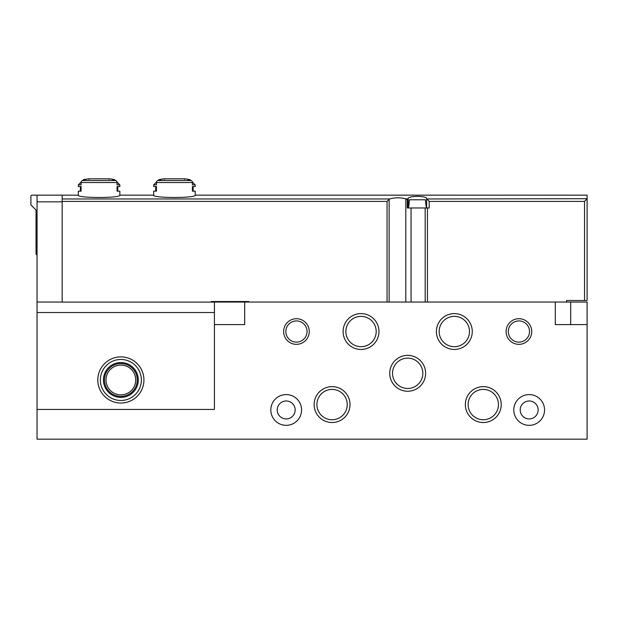 <?xml version="1.0" encoding="UTF-8"?>
<svg xmlns="http://www.w3.org/2000/svg" width="618" height="618" viewBox="0 0 618 618"><rect width="100%" height="100%" fill="white"/><g stroke="black" fill="none" stroke-linecap="round" stroke-linejoin="round"><path stroke-width="0.93" d="M244.666 302.048L244.666 324.604L214.423 324.604L214.423 409.448L37.049 409.448L37.049 439.174L587.1 439.174L587.1 302.048L211.348 302.048M301.569 409.958A15.38 15.38 0 0 0 278.502 396.64A15.38 15.38 0 0 0 278.502 423.276A15.38 15.38 0 0 0 301.569 409.958M544.551 409.958A15.38 15.38 0 0 0 521.484 396.64A15.38 15.38 0 0 0 521.484 423.276A15.38 15.38 0 0 0 544.551 409.958M555.319 302.048L555.319 324.604L587.1 324.604M309.255 331.526A12.816 12.816 0 0 0 290.035 320.425A12.816 12.816 0 0 0 290.035 342.627A12.816 12.816 0 0 0 309.255 331.526M531.735 331.526A12.816 12.816 0 0 0 512.515 320.425A12.816 12.816 0 0 0 512.515 342.627A12.816 12.816 0 0 0 531.735 331.526M350.012 404.574A17.945 17.945 0 0 0 323.098 389.039A17.945 17.945 0 0 0 323.098 420.116A17.945 17.945 0 0 0 350.012 404.574M501.237 404.574A17.945 17.945 0 0 0 474.323 389.039A17.945 17.945 0 0 0 474.323 420.116A17.945 17.945 0 0 0 501.237 404.574M425.624 373.303A17.945 17.945 0 0 0 398.71 357.768A17.945 17.945 0 0 0 398.71 388.846A17.945 17.945 0 0 0 425.624 373.303M378.973 331.526A17.945 17.945 0 0 0 352.059 315.991A17.945 17.945 0 0 0 352.059 347.061A17.945 17.945 0 0 0 378.973 331.526M472.268 331.526A17.945 17.945 0 0 0 445.362 315.991A17.945 17.945 0 0 0 445.362 347.061A17.945 17.945 0 0 0 472.268 331.526M469.495 331.526A15.164 15.164 0 0 0 446.744 318.394A15.164 15.164 0 0 0 446.744 344.659A15.164 15.164 0 0 0 469.495 331.526M376.2 331.526A15.164 15.164 0 0 0 353.45 318.394A15.164 15.164 0 0 0 353.45 344.659A15.164 15.164 0 0 0 376.2 331.526M422.843 373.303A15.164 15.164 0 0 0 400.101 360.17A15.164 15.164 0 0 0 400.101 386.435A15.164 15.164 0 0 0 422.843 373.303M498.456 404.574A15.164 15.164 0 0 0 475.713 391.441A15.164 15.164 0 0 0 475.713 417.706A15.164 15.164 0 0 0 498.456 404.574M347.231 404.574A15.164 15.164 0 0 0 324.489 391.441A15.164 15.164 0 0 0 324.489 417.706A15.164 15.164 0 0 0 347.231 404.574M529.518 331.526A10.599 10.599 0 0 0 513.62 322.349A10.599 10.599 0 0 0 513.62 340.703A10.599 10.599 0 0 0 529.518 331.526M307.038 331.526A10.599 10.599 0 0 0 291.14 322.349A10.599 10.599 0 0 0 291.14 340.703A10.599 10.599 0 0 0 307.038 331.526M538.147 409.958A8.969 8.969 0 0 0 524.69 402.187A8.969 8.969 0 0 0 524.69 417.729A8.969 8.969 0 0 0 538.147 409.958M295.157 409.958A8.969 8.969 0 0 0 281.7 402.187A8.969 8.969 0 0 0 281.7 417.729A8.969 8.969 0 0 0 295.157 409.958M214.423 312.523L37.049 312.523L37.049 409.448L214.423 409.448L214.423 302.117L62.171 302.117L62.171 201.398L387.053 201.398L387.053 302.048M62.171 302.048L37.049 302.048L37.049 312.523M62.171 201.831L37.049 201.831L37.049 302.048M37.049 201.831L37.049 195.164L62.171 195.164L62.171 201.398M143.932 379.97A23.067 23.067 0 0 0 109.332 359.993A23.067 23.067 0 0 0 109.332 399.946A23.067 23.067 0 0 0 143.932 379.97M141.368 379.97A20.502 20.502 0 0 0 110.614 362.21A20.502 20.502 0 0 0 110.614 397.729A20.502 20.502 0 0 0 141.368 379.97M138.293 379.97A17.428 17.428 0 0 0 112.152 364.875A17.428 17.428 0 0 0 112.152 395.064A17.428 17.428 0 0 0 138.293 379.97M137.273 379.97A16.408 16.408 0 0 0 112.661 365.763A16.408 16.408 0 0 0 112.661 394.176A16.408 16.408 0 0 0 137.273 379.97M135.736 379.97A14.863 14.863 0 0 0 113.434 367.092A14.863 14.863 0 0 0 113.434 392.847A14.863 14.863 0 0 0 135.736 379.97M157.791 180.541A76.895 66.59 90 0 1 160.935 179.691L158.841 179.691A76.895 76.895 0 0 1 163.855 178.826L185.014 178.826A76.895 76.895 0 0 1 190.027 179.691L187.942 179.691A76.895 66.59 -90 0 1 191.086 180.541L157.791 180.541A2.047 1.777 90 0 0 156.454 182.526L156.454 184.859L153.673 184.859L153.673 186.551L156.454 186.551L156.454 191.171L153.673 191.171L153.673 195.164C152.445 198.247 196.416 198.254 195.195 195.164L587.1 195.164L587.1 198.71L587.1 195.164M192.36 182.032L195.195 184.859L192.414 184.859L192.414 182.526A2.047 1.777 -90 0 0 191.086 180.541M195.195 195.164L195.195 191.171L192.414 191.171L192.414 186.551L195.195 186.551L195.195 184.859M62.171 195.458L62.171 198.965L389.672 198.965L387.053 201.398M411.055 302.048L411.055 207.98L407.301 207.98L407.301 199.73L405.802 198.818C400.286 197.428 394.91 197.474 389.672 198.965M406.235 198.965L408.197 198.71C407.463 195.651 427.401 195.651 426.644 198.71L429.209 201.398L584.535 201.398L584.535 300.51L566.598 300.51L566.598 302.048M426.775 198.965L587.1 198.71L587.1 300.51L584.535 300.51M117.011 182.032L119.838 184.859L119.838 186.551L117.057 186.551L117.057 191.171L119.838 191.171L119.838 195.164C121.058 198.254 77.096 198.247 78.316 195.164L62.171 195.164M119.838 184.859L117.057 184.859L117.057 182.526A2.047 1.777 -90 0 0 115.728 180.541L82.433 180.541A76.895 66.59 90 0 1 85.578 179.691L83.484 179.691L82.735 180.448M115.728 180.541A76.895 66.59 -90 0 0 112.584 179.691L114.67 179.691A76.895 76.895 0 0 0 109.656 178.826L88.498 178.826A76.895 76.895 0 0 0 83.484 179.691M82.433 180.541A2.047 1.777 90 0 0 81.097 182.526L81.097 184.859L78.316 184.859L78.316 186.551L81.097 186.551L81.097 191.171L78.316 191.171L78.316 195.164M425.184 302.048L425.184 207.98L429.209 207.98L429.209 201.398M408.065 198.965L407.301 199.73M586.976 198.965L584.535 201.398M248.768 302.048L248.768 301.538L211.348 301.538L211.348 302.117M408.197 207.98L408.197 198.71M426.644 207.98L426.644 198.71M37.049 195.164L31.927 195.164A1.027 1.027 0 0 0 30.9 196.192L30.9 204.906L36.029 210.035L36.029 254.122L37.049 255.141M425.416 199.784L425.709 203.059L425.416 199.784L409.425 199.784L409.131 203.059L409.425 199.784M425.709 203.059L426.389 207.98L408.452 207.98L409.131 203.059M570.692 324.604L570.692 302.048M192.414 182.526L156.454 182.526M117.057 182.526L81.097 182.526M427.463 207.98L427.463 302.048M405.802 198.818L405.802 302.048M389.147 199.305L389.147 302.048M119.838 195.164L153.673 195.164M109.077 179.336L109.587 178.826L88.567 178.826L89.085 179.336M99.081 178.826L88.498 178.826M80.371 191.171L80.371 186.551M81.151 182.032L78.316 184.859M114.67 179.691L115.427 180.448M117.791 186.551L117.791 191.171M184.434 179.336L184.944 178.826L163.924 178.826L164.442 179.336M174.438 178.826L163.855 178.826M155.728 191.171L155.728 186.551M158.841 179.691L158.084 180.448M156.508 182.032L153.673 184.859M190.027 179.691L190.784 180.448M193.148 186.551L193.148 191.171"/></g></svg>
